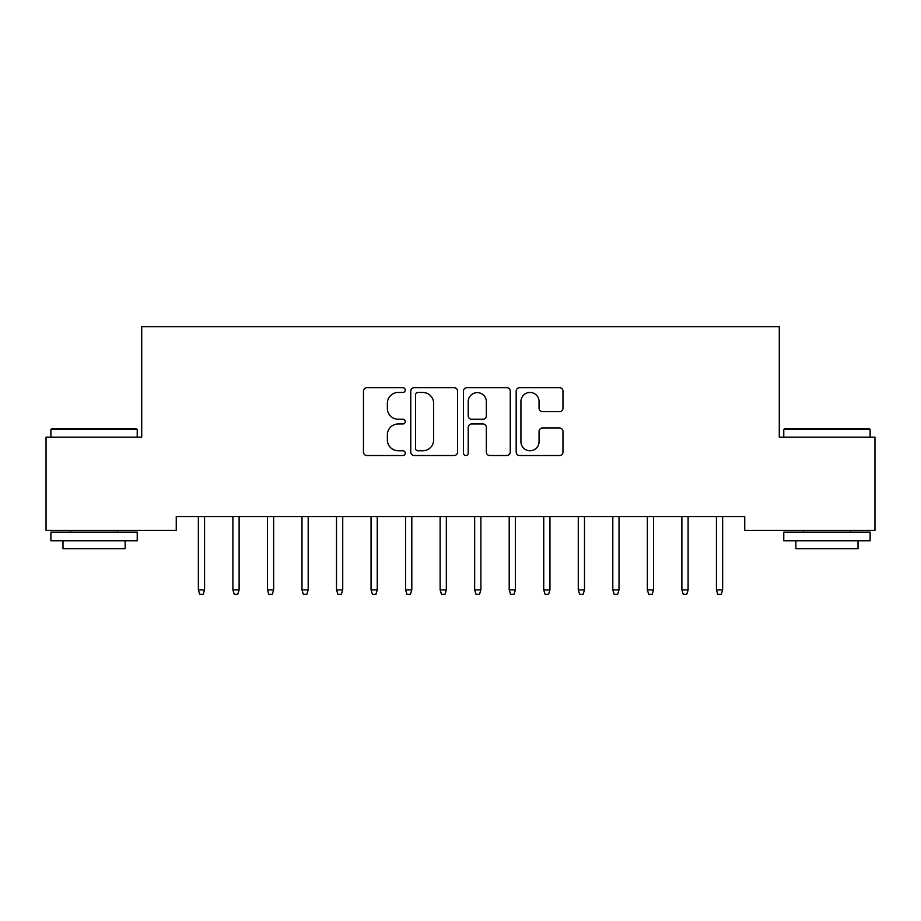 <?xml version="1.0" encoding="UTF-8"?>
<svg xmlns="http://www.w3.org/2000/svg" width="921" height="921" viewBox="0 0 921 921"><rect width="100%" height="100%" fill="white"/><g stroke="black" fill="none" stroke-linecap="round" stroke-linejoin="round"><path stroke-width="1.38" d="M405.24 390.078A2.372 2.372 0 0 0 402.868 387.706L366.846 387.706A3.385 3.385 0 0 0 363.461 391.103L363.461 452.119A3.385 3.385 0 0 0 366.846 455.515L402.868 455.515A2.372 2.372 0 0 0 405.24 453.144A2.372 2.372 0 0 0 402.868 450.76L398.206 450.76A10.845 10.845 0 0 1 387.361 439.916L387.361 434.827A10.845 10.845 0 0 1 398.206 423.982L402.868 423.982A2.372 2.372 0 0 0 405.24 421.611A2.372 2.372 0 0 0 402.868 419.239L398.206 419.239A10.845 10.845 0 0 1 387.361 408.394L387.361 403.306A10.845 10.845 0 0 1 398.206 392.461L402.868 392.461A2.372 2.372 0 0 0 405.24 390.078M559.577 411.606A3.385 3.385 0 0 0 562.961 408.222L562.961 391.103A3.385 3.385 0 0 0 559.577 387.706L519.571 387.706A3.385 3.385 0 0 0 516.186 391.103L516.186 452.119A3.385 3.385 0 0 0 519.571 455.515L559.577 455.515A3.385 3.385 0 0 0 562.961 452.119L562.961 431.442A3.385 3.385 0 0 0 559.577 428.046L542.457 428.046A3.385 3.385 0 0 0 539.061 431.442L539.061 441.7A9.072 9.072 0 0 1 530.001 450.76A9.072 9.072 0 0 1 520.929 441.7L520.929 401.521A9.072 9.072 0 0 1 530.001 392.461A9.072 9.072 0 0 1 539.061 401.521L539.061 408.222A3.385 3.385 0 0 0 542.457 411.606L559.577 411.606M744.744 516.589L176.256 516.589L176.256 530.404L46.05 530.404L46.05 437.153L141.719 437.153L141.719 326.633L779.281 326.633L779.281 437.153L874.95 437.153L874.95 530.404L744.744 530.404L744.744 516.589M457.53 391.103A3.385 3.385 0 0 0 454.145 387.706L414.139 387.706A3.385 3.385 0 0 0 410.754 391.103L410.754 452.119A3.385 3.385 0 0 0 414.139 455.515L454.145 455.515A3.385 3.385 0 0 0 457.53 452.119L457.53 391.103M466.855 387.706L506.861 387.706A3.385 3.385 0 0 1 510.246 391.103L510.246 452.119A3.385 3.385 0 0 1 506.861 455.515L489.742 455.515A3.385 3.385 0 0 1 486.346 452.119L486.346 427.379A3.385 3.385 0 0 0 482.961 423.982L471.598 423.982A3.385 3.385 0 0 0 468.213 427.379L468.213 453.144A2.372 2.372 0 0 1 465.842 455.515A2.372 2.372 0 0 1 463.47 453.144L463.47 391.103A3.385 3.385 0 0 1 466.855 387.706M417.869 392.461A2.372 2.372 0 0 0 415.498 394.833L415.498 448.389A2.372 2.372 0 0 0 417.869 450.76L422.785 450.76A10.845 10.845 0 0 0 433.63 439.916L433.63 403.306A10.845 10.845 0 0 0 422.785 392.461L417.869 392.461M486.346 401.694A9.072 9.072 0 0 0 477.285 392.622A9.072 9.072 0 0 0 468.213 401.694L468.213 415.843A3.385 3.385 0 0 0 471.598 419.239L482.961 419.239A3.385 3.385 0 0 0 486.346 415.843L486.346 401.694M204.577 589.877L203.196 594.367L199.742 594.367L198.36 589.877L204.577 589.877L204.577 516.589M198.36 589.877L198.36 516.589M239.115 589.877L237.733 594.367L234.279 594.367L232.898 589.877L239.115 589.877L239.115 516.589M232.898 589.877L232.898 516.589M273.652 589.877L272.271 594.367L268.817 594.367L267.435 589.877L273.652 589.877L273.652 516.589M267.435 589.877L267.435 516.589M50.885 429.554L51.921 428.518L136.193 428.518L137.229 429.554L50.885 429.554L50.885 437.153M137.229 540.765L50.885 540.765L50.885 532.131L137.229 532.131L137.229 540.765M125.141 540.765L125.141 548.709L62.973 548.709L62.973 540.765M783.771 429.554L784.807 428.518L869.079 428.518L870.115 429.554L783.771 429.554L783.771 437.153M870.115 540.765L783.771 540.765L783.771 532.131L870.115 532.131L870.115 540.765M858.027 540.765L858.027 548.709L795.859 548.709L795.859 540.765M308.19 589.877L306.808 594.367L303.354 594.367L301.973 589.877L308.19 589.877L308.19 516.589M301.973 589.877L301.973 516.589M342.727 589.877L341.346 594.367L337.892 594.367L336.51 589.877L342.727 589.877L342.727 516.589M336.51 589.877L336.51 516.589M377.265 589.877L375.883 594.367L372.429 594.367L371.048 589.877L377.265 589.877L377.265 516.589M371.048 589.877L371.048 516.589M411.802 589.877L410.421 594.367L406.967 594.367L405.585 589.877L411.802 589.877L411.802 516.589M405.585 589.877L405.585 516.589M446.34 589.877L444.958 594.367L441.504 594.367L440.123 589.877L446.34 589.877L446.34 516.589M440.123 589.877L440.123 516.589M480.877 589.877L479.496 594.367L476.042 594.367L474.66 589.877L480.877 589.877L480.877 516.589M474.66 589.877L474.66 516.589M515.415 589.877L514.033 594.367L510.579 594.367L509.198 589.877L515.415 589.877L515.415 516.589M509.198 589.877L509.198 516.589M549.952 589.877L548.571 594.367L545.117 594.367L543.735 589.877L549.952 589.877L549.952 516.589M543.735 589.877L543.735 516.589M584.49 589.877L583.108 594.367L579.654 594.367L578.273 589.877L584.49 589.877L584.49 516.589M578.273 589.877L578.273 516.589M619.027 589.877L617.646 594.367L614.192 594.367L612.81 589.877L619.027 589.877L619.027 516.589M612.81 589.877L612.81 516.589M653.565 589.877L652.183 594.367L648.729 594.367L647.348 589.877L653.565 589.877L653.565 516.589M647.348 589.877L647.348 516.589M688.102 589.877L686.721 594.367L683.267 594.367L681.885 589.877L688.102 589.877L688.102 516.589M681.885 589.877L681.885 516.589M722.64 589.877L721.258 594.367L717.804 594.367L716.423 589.877L722.64 589.877L722.64 516.589M716.423 589.877L716.423 516.589M137.229 437.153L137.229 429.554M117.543 532.131L117.543 530.404M70.572 532.131L70.572 530.404M870.115 437.153L870.115 429.554M850.428 532.131L850.428 530.404M803.457 532.131L803.457 530.404"/></g></svg>

